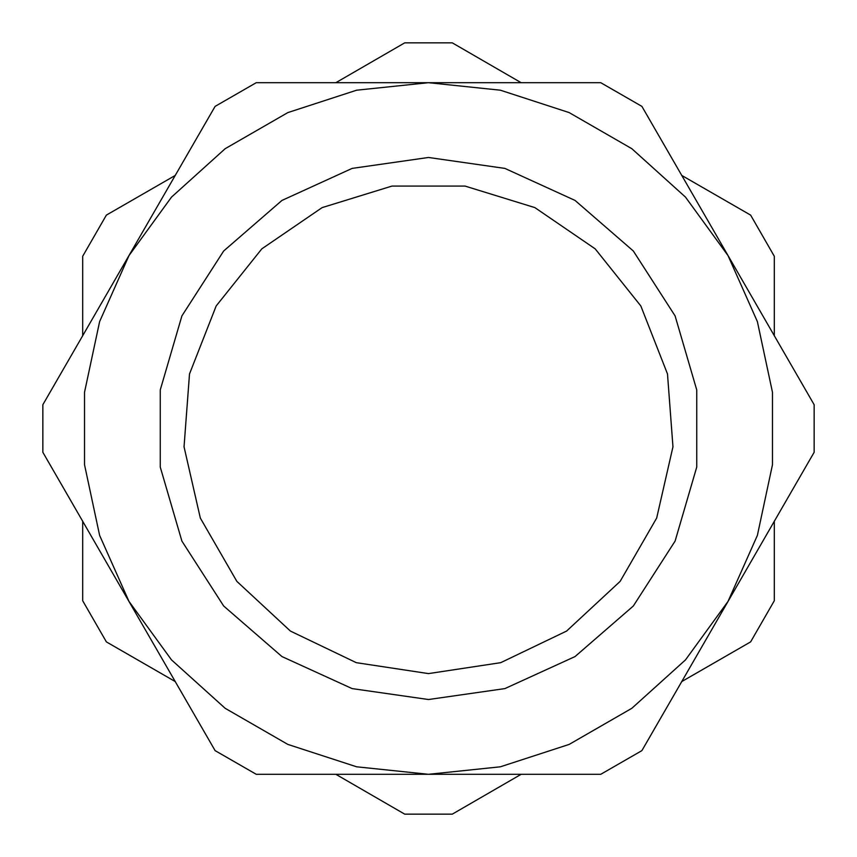 <?xml version="1.0" encoding="UTF-8"?>
<svg xmlns="http://www.w3.org/2000/svg" width="857" height="857" viewBox="0 0 857 857"><rect width="100%" height="100%" fill="white"/><g stroke="black" fill="none" stroke-linecap="round" stroke-linejoin="round"><path stroke-width="1.29" d="M215.128 750.625L42.85 452.228L42.85 404.772L215.128 106.375L256.222 82.658L600.778 82.658L641.872 106.375L814.15 404.772L814.15 452.228L641.872 750.625L600.778 774.342L256.222 774.342L215.128 750.625M428.5 774.342L356.598 766.79L287.834 744.444L225.22 708.3L171.486 659.911L128.989 601.421L99.583 535.368L84.554 464.655L84.554 392.345L99.583 321.632L128.989 255.579L171.486 197.089L225.22 148.7L287.834 112.556L356.598 90.21L428.5 82.658L500.402 90.21L569.166 112.556L631.78 148.7L685.514 197.089L728.011 255.579L757.417 321.632L772.446 392.345L772.446 464.655L757.417 535.368L728.011 601.421L685.514 659.911L631.78 708.3L569.166 744.444L500.402 766.79L428.5 774.342M428.5 673.623L500.745 662.729L566.584 631.031L620.136 581.325L656.676 518.057L672.938 446.818L667.474 373.952L640.779 305.938L595.219 248.819L534.854 207.651L465.03 186.119L391.97 186.119L322.146 207.651L261.781 248.819L216.221 305.938L189.526 373.952L184.062 446.818L200.324 518.057L236.864 581.325L290.416 631.031L356.255 662.729L428.5 673.623L500.745 662.729L566.584 631.031L620.136 581.325L656.676 518.057L672.938 446.818L667.474 373.952L640.779 305.938L595.219 248.819L534.854 207.651L465.03 186.119L391.97 186.119L322.146 207.651L261.781 248.819L216.221 305.938L189.526 373.952L184.062 446.818L200.324 518.057L236.864 581.325L290.416 631.031L356.255 662.729L428.5 673.623M175.321 681.679L106.375 641.872L82.658 600.778L82.658 521.174M82.658 335.826L82.658 256.222L106.375 215.128L175.321 175.321M521.174 774.342L452.228 814.15L404.772 814.15L335.826 774.342M774.342 521.174L774.342 600.778L750.625 641.872L681.679 681.679M681.679 175.321L750.625 215.128L774.342 256.222L774.342 335.826M335.826 82.658L404.772 42.85L452.228 42.85L521.174 82.658M428.5 699.558L352.131 688.578L281.953 656.526L223.645 606.006L181.941 541.099L160.205 467.076L160.205 389.924L181.941 315.901L223.645 250.994L281.953 200.474L352.131 168.422L428.5 157.442L504.869 168.422L575.047 200.474L633.355 250.994L675.059 315.901L696.795 389.924L696.795 467.076L675.059 541.099L633.355 606.006L575.047 656.526L504.869 688.578L428.5 699.558"/></g></svg>
